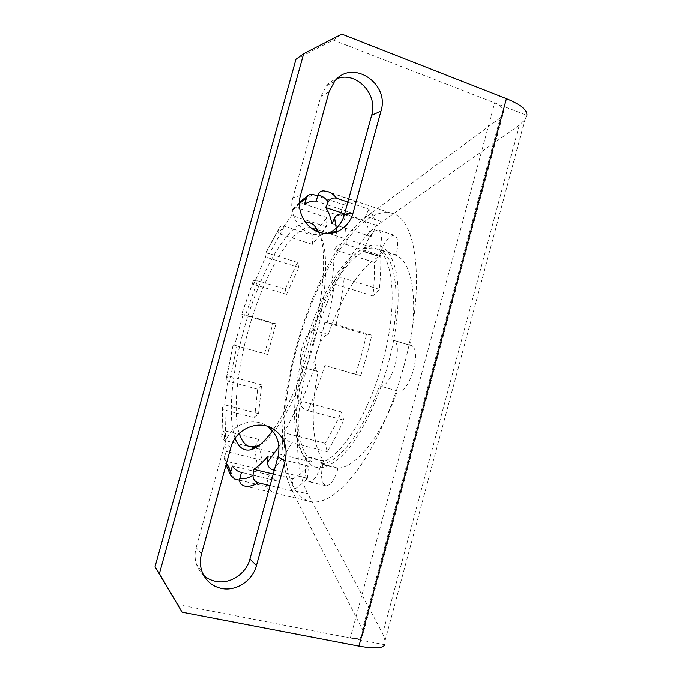 <?xml version="1.0" encoding="UTF-8"?>
<svg xmlns="http://www.w3.org/2000/svg" width="682" height="682" viewBox="0 0 682 682"><rect width="100%" height="100%" fill="white"/><g stroke="black" fill="none" stroke-linecap="round" stroke-linejoin="round"><path stroke-width="0.51" stroke-dasharray="3.41 2.56" d="M302.066 347.641C299.372 358.689 299.671 365.262 302.944 367.359L303.14 367.41C295.187 405.389 296.065 441.791 307.394 456.735L307.267 457.204C304.129 470.597 304.726 478.764 309.048 481.722C313.49 481.944 317.531 476.138 321.188 464.323L321.324 463.837C338.008 463.777 363.114 432.183 379.431 385.884L379.652 385.935C391.084 390.138 404.767 341.759 392.644 340.003L391.911 339.883C401.007 292.442 394.58 255.741 379.627 249.97L379.763 249.484C382.449 238.265 381.937 231.744 378.22 229.919C372.764 230.448 367.888 237.489 363.591 251.053L363.463 251.522C345.603 260.942 325.979 293.124 313.362 330.156L313.217 330.139C309.151 330.804 305.434 336.644 302.066 347.641M363.463 251.522L379.252 256.62C360.855 265.792 340.881 297.676 328.238 334.504L328.085 334.478C323.882 335.101 320.097 340.881 316.729 351.827C314.078 362.824 314.462 369.397 317.889 371.528L303.004 367.376M201.48 553.903L196.143 547.578C194.617 553.273 194.711 558.805 196.433 564.184C197.908 568.592 200.32 572.309 203.679 575.352M329.056 91.891L320.83 96.494L292.859 197.686C288.503 212.273 297.42 229.433 311.324 233.568C316.636 235.239 321.904 235.222 327.113 233.534M328.238 334.504L313.362 330.156M391.911 339.883L409.78 345.177C418.637 297.966 411.544 261.257 395.986 255.29L379.627 249.97M303.14 367.41L318.093 371.579C310.301 409.405 311.665 445.764 323.6 460.785L307.394 456.735M295.971 59.283L333.268 40.059L526.845 115.403L524.987 119.529L519.283 125.224L382.048 221.752C323.208 262.408 275.716 434.468 307.812 493.862L382.713 633.552L385.057 640.679L384.742 644.703L177.201 604.448M320.83 96.494L326.414 85.906C329.406 82.471 332.995 80.033 337.189 78.592M196.143 547.578L224.855 443.726C229.374 425.227 252.664 415.79 267.131 426.199L267.199 426.241M333.268 40.059L341.784 34.1M409.78 345.177L392.133 339.909M379.252 256.62L379.38 256.159C383.668 242.673 388.638 235.699 394.29 235.247C398.16 237.123 398.765 243.636 396.114 254.804L395.986 255.29M321.324 463.837L338.136 468.023L337.999 468.508C334.351 480.256 330.224 486.002 325.612 485.737C321.103 482.745 320.387 474.587 323.473 461.262L323.6 460.785M338.136 468.023C355.433 468.142 381.059 436.898 397.41 390.914L379.431 385.884M410.01 345.211L410.538 345.314C423.113 347.206 409.524 395.296 397.632 390.965L397.41 390.914M291.785 490.043L362.423 629.546L500.281 117.909L366.566 216.569C309.338 258.086 261.581 430.811 291.785 490.043L307.812 493.862M500.281 117.909L502.702 115.411C505.055 110.356 502.387 106.179 494.697 102.888L350.318 638.028C358.689 639.401 363.046 637.602 363.378 632.632L362.423 629.546M355.672 374.469L360.821 375.637L366.805 355.467L371.835 335.16L366.541 334.53L361.613 354.572L355.672 374.469L324.879 365.518C319.773 381.519 314.146 396.557 308 410.632C304.044 409.336 301.589 407.401 300.626 404.827L299.662 400.769C294.556 412.687 289.313 423.343 283.942 432.746L284.795 436.923C285.681 439.558 288.068 441.501 291.964 442.746C286.193 452.729 280.541 461.049 274.982 467.716M371.835 335.16L336.081 324.572L324.896 322.211L319.807 342.509L313.805 362.688M318.878 232.11C326.993 248.981 324.666 293.874 311.529 341.205C300.95 378.45 288.324 407.793 273.661 429.225M273.627 429.285L272.459 430.922M235.12 438.287C227.515 417.529 231.727 373.25 243.645 330.506C258.359 276.363 286.039 224.932 305.749 222.588M310.77 227.677C291.691 225.265 262.792 276.798 247.967 331.623C236.884 371.417 232.801 412.542 239.254 433.368M259.697 444.954C276.253 436.898 300.472 393.037 314.189 342.159C328.536 290.651 329.048 243.346 317.821 231.727M306.525 348.451C293.465 395.338 292.476 444.715 307.292 461.731C316.9 472.387 329.969 468.832 346.516 451.075C362.321 432.857 378.561 399.371 388.348 363.344C397.751 328.579 400.47 294.095 396.208 272.28C391.161 250.541 381.98 241.769 368.664 245.955C346.064 253.397 319.739 299.475 306.525 348.451M382.662 361.895C366.234 424.17 331.418 470.23 312.663 462.379L304.948 457.213C290.728 440.998 291.726 393.224 304.402 347.726C317.224 300.208 342.679 255.571 364.307 248.529L373.642 247.967C392.9 250.737 399.175 302.501 382.662 361.895M403.889 366.174C426.369 284.974 416.591 216.279 390.82 213.04C359.192 205.845 316.431 274.616 297.19 346.754C277.6 416.156 278.998 491.901 308.895 501.185C322.398 505.055 338.502 494.808 357.215 470.461C375.177 445.883 392.781 407.137 403.889 366.174M264.565 353.77L267.523 354.444L275.963 323.831L272.928 323.473L264.565 353.77L233.125 344.904L234.591 345.228L243.159 314.3L241.641 314.163L245.341 315.468L257.532 280.779C254.898 280.08 253.423 280.311 253.099 281.47L253.644 284.42L265.571 257.046L264.957 254.164C265.289 253.099 266.773 252.928 269.39 253.653L284.522 226.168C281.896 225.486 280.114 226.134 279.168 228.112L278.478 233.525L291.708 215.41L292.501 209.587C293.55 207.822 295.323 207.285 297.821 207.976C303.072 201.906 308.179 197.413 313.14 194.481M272.928 323.473L245.341 315.468M285.221 289.159L286.559 294.334L298.844 267.395L297.378 262.4L285.221 289.159L257.532 280.779M297.378 262.4L269.39 253.653M317.164 229.595L313.081 235.392L284.522 226.168M313.081 235.392L312.33 244.361L326.363 226.748L327.053 217.626L317.411 229.271M327.053 217.626L297.821 207.976M343.327 204.634L340.224 215.964C344.734 213.654 348.979 212.801 352.961 213.415L356.175 201.684C352.125 201.335 347.837 202.315 343.327 204.634L317.633 195.998M356.175 201.684L327.053 191.437L390.82 213.04M368.868 209.135L363.6 220.141C366.703 224.02 369.184 229.502 371.059 236.603L376.549 225.324C374.546 218.419 371.988 213.023 368.868 209.135L347.863 202.043M376.549 225.324L344.41 214.617M380.692 255.58L374.392 262.417C374.733 272.493 374.248 283.669 372.943 295.937L379.354 289.339C380.573 277.037 381.016 265.784 380.692 255.58L346.286 244.446C342.355 243.465 339.304 243.986 337.147 246.014L334.197 249.527C334.206 259.637 333.43 270.873 331.87 283.235L334.871 279.833C337.07 277.881 340.173 277.386 344.197 278.367C342.475 292.996 339.772 308.4 336.081 324.572M379.354 289.339L344.197 278.367M254.557 417.785L258.555 413.667L261.598 384.887L257.643 389.183L254.557 417.785L226.015 410.402C223.406 409.626 222.247 408.612 222.537 407.367L224.659 404.852L228.3 375.91L226.219 378.484C225.861 379.797 226.995 380.863 229.595 381.673L236.884 346.021M254.616 448.304L257.949 468.994L227.771 461.68C225.324 460.955 224.088 459.54 224.063 457.417L226.475 451.552C225.094 445.508 224.259 438.535 223.969 430.623L221.676 435.969C221.48 438.245 222.673 439.796 225.248 440.598L226.015 410.402M323.583 190.858L325.05 191.148M360.821 375.637L324.879 365.518M343.754 420.121L341.35 411.937C336.115 423.633 330.693 434.084 325.075 443.283L327.241 451.689C332.918 442.362 338.425 431.834 343.754 420.121L308 410.632M327.241 451.689L291.964 442.746M307.48 478.329L308.4 466.045C302.927 472.004 297.744 476.266 292.842 478.832L291.853 490.81C296.781 488.235 301.99 484.075 307.48 478.329L274.292 470.256M291.853 490.81L270.072 485.627M276.219 493.512L279.501 481.535L277.855 481.142C274.556 480.119 271.658 478.048 269.151 474.919L265.98 486.479C268.699 489.906 271.871 492.182 275.477 493.299L243.917 485.891M265.98 486.479L239.587 480.213M257.949 468.994L262.169 460.316C260.43 454.255 259.262 447.264 258.674 439.37L254.591 447.921L225.248 440.598M257.643 389.183L229.595 381.673M275.963 323.831L243.159 314.3M267.523 354.444L234.591 345.228M298.844 267.395L265.571 257.046M286.559 294.334L253.644 284.42M326.363 226.748L291.708 215.41M312.33 244.361L278.478 233.525M352.961 213.415L316.218 201.13M340.224 215.964L304.59 204.131M371.059 236.603L331.946 223.747M363.6 220.141L344.632 213.816M372.943 295.937L331.87 283.235M374.392 262.417L334.197 249.527M366.541 334.53L324.896 322.211M325.075 443.283L283.942 432.746M341.35 411.937L299.662 400.769M292.842 478.832L273.235 474.084M308.4 466.045L268.128 456.088M269.151 474.919L232.332 466.036M279.501 481.535L240.004 472.055M258.674 439.37L223.969 430.623M262.169 460.316L226.475 451.552M261.598 384.887L228.3 375.91M258.555 413.667L224.659 404.852M300.447 195.504L292.859 197.686M519.283 125.224L382.713 633.552M230.866 447.494L224.855 443.726M366.566 216.569L382.048 221.752M396.114 254.804L379.763 249.484M379.38 256.159L363.591 251.053M337.999 468.508L321.188 464.323M323.473 461.262L307.267 457.204M397.632 390.965L379.652 385.935M328.085 334.478L313.217 330.139M343.779 216.68C345.382 224.378 346.217 233.628 346.286 244.446M233.261 344.93L226.441 378.135M222.784 406.975L221.982 434.971M234.693 479.054C231.675 474.766 229.365 468.977 227.771 461.68M224.429 455.977L226.492 463.334M278.929 446.633L284.795 436.923M300.626 404.827L316.116 363.191M327.275 322.441C330.668 307.565 333.2 293.362 334.871 279.833M337.147 246.014L336.593 231.803M336.567 231.479L336.243 228.18M299.347 203.475L292.16 210.815M278.955 229.007L264.983 254.557M253.116 281.837L241.786 314.163M317.889 371.528L302.944 367.359M201.77 570.902L196.433 564.184M334.777 81.047L326.414 85.906M394.29 235.247L378.22 229.919M325.612 485.737L309.048 481.722M410.538 345.314L392.644 340.003M385.057 640.679L524.987 119.529M502.702 115.411L363.378 632.632M304.948 457.213L307.292 461.731M250.379 446.881L253.815 447.733M255.094 448.048L312.663 462.379M226.219 378.484L233.125 344.904M222.537 407.367L221.676 435.969M224.063 457.417L226.032 464.979M299.372 202.332L292.501 209.587M279.16 228.103L264.957 254.164M275.477 493.299L308.895 501.185M313.422 228.376L316.243 229.297M317.701 229.766L373.642 247.967M364.307 248.529L368.664 245.955M253.09 281.47L241.641 314.163M277.855 481.142L241.479 472.413"/><path stroke-width="1.02" d="M203.679 575.352C207.098 578.379 211.062 580.356 215.572 581.303C229.928 584.525 246.185 573.869 249.936 559.035L277.958 456.889C280.788 444.042 277.199 433.829 267.199 426.241M256.466 565.523L285.136 460.904C288.034 447.716 284.351 437.247 274.079 429.498C259.305 418.859 235.495 428.543 230.866 447.494L201.48 553.903C199.92 559.734 200.014 565.404 201.77 570.902C205.197 580.322 211.718 586.145 221.343 588.387C236.015 591.661 252.63 580.714 256.466 565.523L249.936 559.035M380.957 111.175C390.053 83.605 352.509 58.464 334.777 81.047L329.056 91.891L300.447 195.504C295.997 210.44 305.101 228.018 319.295 232.255C325.664 234.224 331.853 233.9 337.863 231.275C345.476 227.626 350.531 221.565 353.029 213.091L380.957 111.175L371.664 115.267C378.314 94.508 356.66 71.081 337.189 78.592M384.742 644.703C383.062 648.386 374.461 648.855 358.937 646.11L182.085 612.18L155.036 566.742L295.971 59.283L303.678 53.725L341.784 34.1L506.419 98.677C520.758 104.619 527.561 110.194 526.845 115.403M155.036 566.742L159.418 573.613L303.678 53.725M159.418 573.613L182.085 612.18M327.113 233.534L329.5 232.605C336.951 229.041 341.904 223.116 344.35 214.839L371.664 115.267M272.459 430.922C264.326 441.962 257.071 448.262 250.703 449.796C243.619 451.245 238.419 447.409 235.12 438.287M239.254 433.368C241.513 440.734 244.923 445.158 249.501 446.659L255.383 446.693L259.697 444.954M317.633 195.998L313.14 194.481C311.077 193.884 309.253 194.319 307.667 195.794L306.175 198.394L304.59 204.131C308.75 201.659 312.62 200.653 316.218 201.13L317.855 195.188C318.818 192.35 320.728 190.909 323.583 190.858L327.053 191.437C330.634 192.222 333.796 194.481 336.558 198.223C332.893 197.396 330.114 198.624 328.221 201.898L325.672 207.499C328.366 211.275 330.455 216.688 331.946 223.747L334.606 218.01C336.567 214.642 339.44 213.381 343.225 214.225L343.779 216.68M347.863 202.043L336.558 198.223M344.41 214.617L343.225 214.225M274.292 470.256L273.073 469.958C269.373 468.653 267.523 466.087 267.523 462.26L268.128 456.088C262.988 462.217 258.163 466.641 253.644 469.344L253.013 475.363C252.979 479.096 254.761 481.594 258.359 482.847C252.954 485.968 248.137 486.982 243.917 485.891C240.507 484.68 239.143 482.208 239.817 478.466L241.479 472.404L240.004 472.055C237.055 471.117 234.497 469.114 232.332 466.036L230.721 471.884L230.84 475.567L234.693 479.054L239.587 480.213M305.749 222.588C309.048 222.179 311.989 223.185 314.564 225.614L318.878 232.11M270.072 485.627L258.359 482.847M317.821 231.727L310.77 227.677M344.632 213.816L325.672 207.499M273.235 474.084L253.644 469.344M358.937 646.11L506.419 98.677M353.029 213.091L344.35 214.839M285.136 460.904L277.958 456.889M226.492 463.334L230.721 471.884M239.817 478.466C243.687 479.318 248.086 478.278 253.013 475.363M274.982 467.716L273.073 469.958M267.523 462.26L278.929 446.633M336.243 228.18L334.606 218.01M328.221 201.898C325.263 197.823 321.81 195.581 317.855 195.188M306.175 198.394L299.347 203.475M337.863 231.275L329.5 232.605M274.079 429.498L267.276 426.267M255.383 446.693L250.703 449.796M249.501 446.659L250.379 446.881M253.815 447.733L255.094 448.048M226.032 464.979L230.84 475.567M307.667 195.794L299.372 202.332M311.827 227.865L313.422 228.376M316.243 229.297L317.701 229.766M316.891 230.738L314.564 225.614"/></g></svg>

